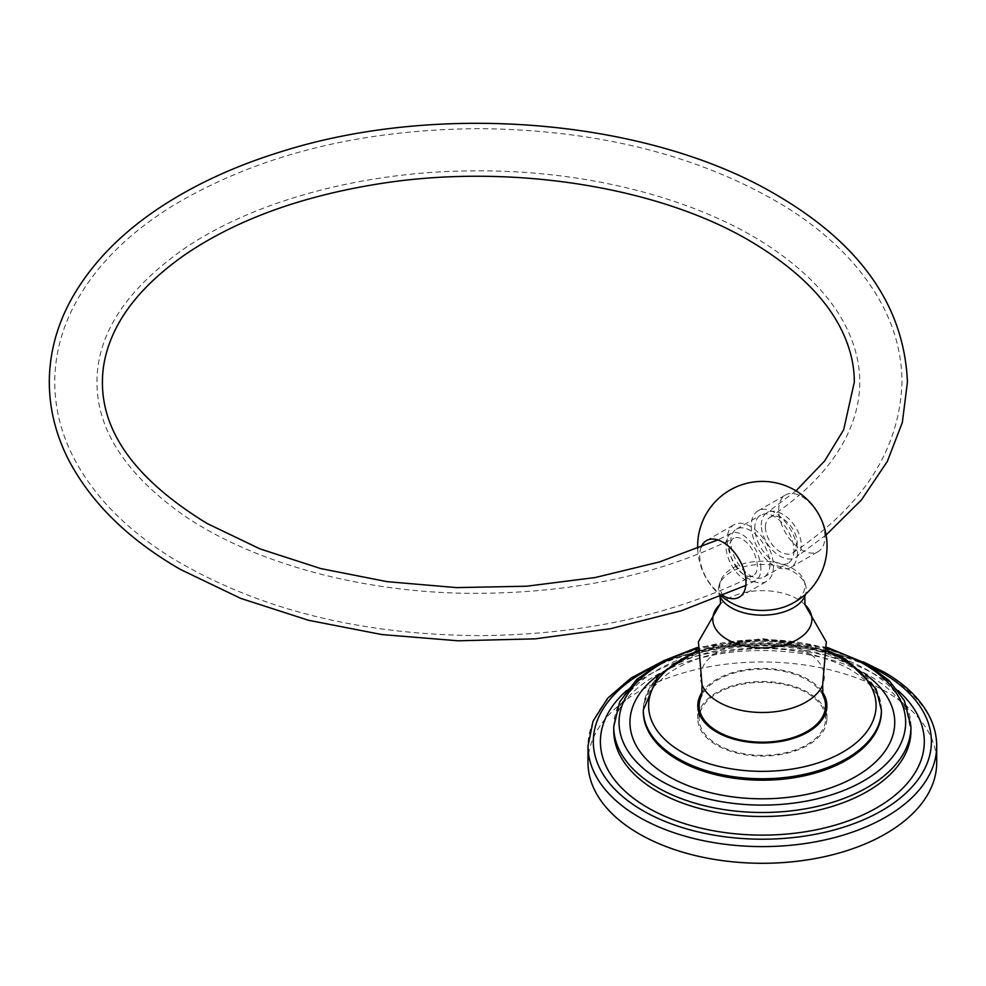 <?xml version="1.0" encoding="UTF-8"?>
<svg xmlns="http://www.w3.org/2000/svg" width="986" height="986" viewBox="0 0 986 986"><rect width="100%" height="100%" fill="white"/><g stroke="black" fill="none" stroke-linecap="round" stroke-linejoin="round"><path stroke-width="0.74" stroke-dasharray="4.93 3.7" d="M737.183 605.7A42.632 24.613 0 0 1 720.483 581.161A42.632 24.613 0 0 1 732.204 568.429A42.632 24.613 180 0 1 774.848 562.291A42.632 24.613 180 0 1 804.206 581.161A42.632 24.613 180 0 1 792.497 603.235A42.632 24.613 0 0 1 787.518 605.7M720.483 581.161L719.213 584.994A43.939 25.365 0 0 1 731.279 571.868A43.939 25.365 180 0 1 775.218 565.545A43.939 25.365 180 0 1 805.488 584.994A43.939 25.365 180 0 1 805.624 594.188M719.213 584.994A43.939 25.365 0 0 0 719.928 596.407A43.939 25.365 0 0 0 720.088 596.752L719.928 596.407M722.911 595.606A32.686 18.87 60 0 1 699.752 555.537A32.686 18.87 60 0 1 701.194 547.094M824.949 536.643A32.686 18.87 -120 0 0 810.677 503.747A32.686 18.87 -120 0 0 785.485 494.984A32.686 18.87 -120 0 0 778.718 509.947A32.686 18.87 -120 0 0 792.978 542.855A32.686 18.87 -120 0 0 818.17 551.605A32.686 18.87 -120 0 0 824.949 536.643M797.501 552.493A32.686 18.87 60 0 1 790.735 567.455A32.686 18.87 60 0 1 765.543 558.692A32.686 18.87 60 0 1 751.27 525.797A32.686 18.87 60 0 1 758.049 510.834A32.686 18.87 60 0 1 783.229 519.585A32.686 18.87 60 0 1 797.501 552.493M793.94 550.434A27.645 15.961 60 0 1 788.208 563.092A27.645 15.961 60 0 1 766.911 555.685A27.645 15.961 60 0 1 754.832 527.855A27.645 15.961 60 0 1 760.563 515.197A27.645 15.961 60 0 1 781.873 522.605A27.645 15.961 60 0 1 793.94 550.434M769.856 564.337A27.645 15.961 60 0 1 764.138 576.995A27.645 15.961 60 0 1 742.828 569.575A27.645 15.961 60 0 1 730.762 541.758A27.645 15.961 60 0 1 736.48 529.1A27.645 15.961 60 0 1 757.79 536.507A27.645 15.961 60 0 1 769.856 564.337M727.2 539.699A32.686 18.87 -120 0 0 741.46 572.595A32.686 18.87 -120 0 0 766.652 581.358A32.686 18.87 -120 0 0 773.431 566.383A32.686 18.87 -120 0 0 759.158 533.488A32.686 18.87 -120 0 0 733.966 524.737A32.686 18.87 -120 0 0 727.2 539.699M822.903 695.241A63.203 36.494 180 0 0 717.66 679.884A63.203 36.494 0 0 0 701.785 695.241M807.041 744.615A63.203 36.494 0 0 0 825.553 718.806A63.203 36.494 0 0 0 786.532 685.097A63.203 36.494 0 0 0 717.66 693.01A63.203 36.494 0 0 0 699.148 718.806A63.203 36.494 0 0 0 738.157 752.528A63.203 36.494 0 0 0 807.041 744.615M698.791 712.249A64.558 37.271 0 0 0 697.78 718.806A64.558 37.271 0 0 0 737.639 753.255A64.558 37.271 0 0 0 808.002 745.169A64.558 37.271 0 0 0 826.909 718.806A64.558 37.271 0 0 0 825.911 712.249M825.553 711.189A64.558 37.271 0 0 0 780.801 683.088A64.558 37.271 0 0 0 716.699 692.455A64.558 37.271 0 0 0 699.148 711.189M821.831 691.186A64.558 37.271 0 0 0 716.699 679.329A64.558 37.271 0 0 0 702.87 691.186M588.001 762.634A174.349 100.658 180 0 1 695.623 669.63A174.349 100.658 180 0 1 885.638 691.457A174.349 100.658 0 0 1 936.7 762.634M765.419 527.116A21.113 12.978 -123.4 0 0 775.489 548.253A21.113 12.978 -123.4 0 0 792.941 552.764A21.113 12.978 -123.4 0 0 797.193 543.175A21.113 12.978 -123.4 0 0 787.124 522.038A21.113 12.978 -123.4 0 0 769.684 517.527A21.113 12.978 -123.4 0 0 765.419 527.116M729.492 547.859A21.113 11.351 -116.8 0 0 737.873 569.218A21.113 11.351 -116.8 0 0 752.91 575.886A21.113 11.351 -116.8 0 0 757.285 566.21A21.113 11.351 -116.8 0 0 748.904 544.864A21.113 11.351 -116.8 0 0 733.867 538.196A21.113 11.351 -116.8 0 0 729.492 547.859M760.884 568.577A26.56 14.285 -116.8 0 0 750.334 541.721A26.56 14.285 -116.8 0 0 731.415 533.327A26.56 14.285 -116.8 0 0 725.906 545.492A26.56 14.285 -116.8 0 0 736.443 572.361A26.56 14.285 -116.8 0 0 755.362 580.742A26.56 14.285 -116.8 0 0 760.884 568.577M761.315 525.045A26.56 16.318 56.6 0 1 766.677 512.979A26.56 16.318 56.6 0 1 788.627 518.661A26.56 16.318 56.6 0 1 801.298 545.246A26.56 16.318 56.6 0 1 795.936 557.312A26.56 16.318 56.6 0 1 773.985 551.63A26.56 16.318 56.6 0 1 761.315 525.045M804.835 604.541A49.559 28.606 180 0 0 803.713 603.506A49.559 28.606 180 0 0 727.311 599.032A49.559 28.606 0 0 0 720.988 603.506A49.559 28.606 0 0 0 719.866 604.541M702.057 684.925A61.945 35.755 0 0 1 718.548 651.438A61.945 35.755 180 0 1 792.497 645.485A61.945 35.755 180 0 1 822.644 684.925M827.796 651.98A113.735 65.668 0 0 0 696.905 651.98M881.398 710.031A119.047 68.737 0 0 0 846.53 661.421A119.047 68.737 0 0 0 716.785 646.52A119.047 68.737 0 0 0 643.303 710.031M643.303 711.473A119.047 68.737 180 0 1 716.785 647.975A119.047 68.737 180 0 1 846.53 662.875A119.047 68.737 0 0 1 881.398 711.473L878.563 698.273C874.2 687.809 864.439 678.048 849.291 668.976C810.541 648.542 765.839 643.451 715.207 653.73C695.635 658.475 679.514 665.39 666.844 674.498L652.547 687.797C646.249 695.906 643.168 703.807 643.303 711.473M865.819 674.683A132.395 76.44 0 0 0 855.971 668.323A132.395 76.44 180 0 0 658.882 674.683M827.464 648.677A143.29 82.725 0 0 0 697.238 648.677M910.953 726.707A148.603 85.794 0 0 0 867.433 666.043A148.603 85.794 0 0 0 705.483 647.445A148.603 85.794 0 0 0 613.748 726.707M613.748 730.712A148.603 85.794 180 0 1 705.483 651.45A148.603 85.794 180 0 1 867.433 670.049A148.603 85.794 0 0 1 910.953 730.712L907.034 712.927C901.229 699.567 888.941 687.304 870.194 676.149C829.707 652.054 761.34 643.648 706.235 656.664C648.714 669.001 612.035 702.944 613.748 730.712M898.012 690.545A161.951 93.51 0 0 0 876.874 675.496A161.951 93.51 180 0 0 626.677 690.545M873.695 668.188A169.037 97.589 0 0 0 650.994 668.188M936.7 745.946A174.349 100.658 0 0 0 885.638 674.769A174.349 100.658 0 0 0 695.623 652.954A174.349 100.658 0 0 0 588.001 745.946M804.206 581.161L805.488 584.994M697.694 548.512A64.706 64.706 0 0 0 721.432 596.21M790.735 567.455L818.17 551.605M758.049 510.834L785.485 494.984M764.138 576.995L788.208 563.092M736.48 529.1L760.563 515.197M739.217 597.196L766.652 581.358M706.518 540.574L733.966 524.737M825.553 718.806L825.553 713.309M826.909 718.806L826.909 705.693M827.673 650.55L762.351 639.051L697.028 650.55M827.303 647.432L762.351 638.669L697.398 647.432M863.255 661.877L815.299 647.864L762.351 643.045L709.402 647.864L661.446 661.877M697.78 718.806L697.78 705.693M699.148 718.806L699.148 713.309M792.941 552.764C863.465 505.867 899.811 448.987 901.98 382.137C901.894 356.18 895.633 331.037 883.197 306.72C863.317 268.648 831.235 235.629 786.964 207.639C703.092 156.454 601.152 130.115 481.156 128.648C360.161 129.215 257.063 155.11 171.872 206.32C126.146 234.804 93.202 268.586 73.05 307.681C60.935 331.703 54.834 356.525 54.748 382.137C54.834 407.748 60.935 432.571 73.05 456.592C93.202 495.687 126.146 529.47 171.872 557.953C257.063 609.163 360.161 635.058 481.156 635.625C583.539 634.651 674.128 614.746 752.91 575.886M769.684 517.527C808.2 491.694 834.452 463.346 848.428 432.46C856.008 415.722 859.78 398.948 859.755 382.137C859.78 365.325 856.008 348.551 848.428 331.814C835.278 302.739 811.133 275.809 776.007 251.036C704.99 200.922 590.75 169.949 475.745 170.874C364.882 170.886 255.325 200.38 185.195 247.979C126.356 289.132 96.948 333.847 96.973 382.137C96.911 428.935 124.692 472.54 180.315 512.954C248.213 560.96 355.736 591.649 465.823 593.289C567.887 594.324 657.231 575.96 733.867 538.196M731.415 533.327L717.759 539.909M796.022 490.843L766.677 512.979M826.095 534.991L795.936 557.312M755.362 580.742L745.81 585.438"/><path stroke-width="1.48" d="M805.624 594.188A43.939 25.365 180 0 1 804.773 596.407A43.939 25.365 180 0 1 793.422 607.733A43.939 25.365 0 0 1 720.088 596.752M721.432 596.21A64.706 64.706 0 0 0 737.183 605.7A42.632 24.613 0 0 0 787.518 605.7A64.706 64.706 0 0 0 818.38 513.743A64.706 64.706 0 0 0 697.694 548.512M701.194 547.094A32.686 18.87 60 0 1 706.518 540.574A32.686 18.87 60 0 1 731.711 549.338A32.686 18.87 60 0 1 745.983 582.233A32.686 18.87 60 0 1 739.217 597.196A32.686 18.87 60 0 1 722.911 595.606M702.057 684.925L701.785 695.241A63.203 36.494 0 0 0 699.148 705.693A63.203 36.494 0 0 0 738.157 739.401A63.203 36.494 0 0 0 807.041 731.489A63.203 36.494 180 0 0 825.553 705.693A63.203 36.494 180 0 0 822.903 695.241L822.644 684.925A61.945 35.755 180 0 1 806.141 702.02A61.945 35.755 0 0 1 745.404 711.128A61.945 35.755 0 0 1 702.057 684.925L698.396 641.886L719.879 604.492M825.911 712.249A64.558 37.271 0 0 0 825.553 711.189M699.148 711.189A64.558 37.271 0 0 0 698.791 712.249M702.87 691.186A64.558 37.271 0 0 0 697.78 705.693A64.558 37.271 0 0 0 737.639 740.129A64.558 37.271 0 0 0 808.002 732.043A64.558 37.271 0 0 0 826.909 705.693A64.558 37.271 0 0 0 821.831 691.186M936.7 745.946L936.7 762.634A174.349 100.658 0 0 1 829.066 855.626A174.349 100.658 0 0 1 639.064 833.811A174.349 100.658 180 0 1 588.001 762.634L588.001 745.946A174.349 100.658 0 0 0 639.064 817.123A174.349 100.658 0 0 0 829.066 838.95A174.349 100.658 0 0 0 936.7 745.946C936.675 735.778 934.235 725.881 929.379 716.255C920.579 699.197 905.629 684.555 884.528 672.341L863.255 661.877M719.866 604.541A49.559 28.606 0 0 0 731.846 641.812A49.559 28.606 0 0 0 797.391 639.495A49.559 28.606 180 0 0 804.835 604.541M696.905 651.98A113.735 65.668 0 0 0 681.93 752.121A113.735 65.668 0 0 0 842.771 752.121A113.735 65.668 0 0 0 842.771 659.252A113.735 65.668 0 0 0 827.796 651.98M697.028 650.55L657.921 675.706L643.303 710.031A119.047 68.737 0 0 0 678.171 758.628A119.047 68.737 0 0 0 807.904 773.529A119.047 68.737 0 0 0 881.398 710.031L876.049 688.795L845.433 658.993L827.673 650.55M881.398 710.031L881.398 711.473A119.047 68.737 0 0 1 807.904 774.971A119.047 68.737 0 0 1 678.171 760.07A119.047 68.737 180 0 1 643.303 711.473L643.303 710.031M658.882 674.683A132.395 76.44 180 0 0 668.73 776.426A132.395 76.44 0 0 0 850.598 779.359A132.395 76.44 0 0 0 865.819 674.683M697.238 648.677A143.29 82.725 0 0 0 661.027 780.875A143.29 82.725 0 0 0 863.674 780.875A143.29 82.725 0 0 0 863.674 663.874A143.29 82.725 0 0 0 827.464 648.677M697.398 647.432L663.381 660.842L636.796 679.354L619.701 701.835L613.748 726.707A148.603 85.794 0 0 0 657.268 787.37A148.603 85.794 0 0 0 819.218 805.969A148.603 85.794 0 0 0 910.953 726.707L904.372 700.59L889.15 680.562L866.324 663.603L827.303 647.432M910.953 726.707L910.953 730.712A148.603 85.794 0 0 1 819.218 809.974A148.603 85.794 0 0 1 657.268 791.376A148.603 85.794 180 0 1 613.748 730.712L613.748 726.707M626.677 690.545A161.951 93.51 180 0 0 647.827 807.731A161.951 93.51 0 0 0 864.389 814.226A161.951 93.51 0 0 0 898.012 690.545M650.994 668.188A169.037 97.589 0 0 0 642.823 810.615A169.037 97.589 0 0 0 881.878 810.615A169.037 97.589 0 0 0 881.878 672.6A169.037 97.589 0 0 0 873.695 668.188M719.928 596.407C720.704 601.633 720.63 604.443 719.694 604.825M804.995 604.825L804.773 596.407M804.81 604.492L826.305 641.886L822.644 684.925M825.553 713.309L825.553 705.693M661.446 661.877L631.003 678.048L607.758 698.113L593.067 721.16L588.001 745.946M699.148 713.309L699.148 705.693M717.759 539.909L659.683 561.884L595.248 577.525L526.721 586.214L456.518 587.607L387.067 581.654L320.807 568.589L260.058 548.919L207.035 523.455C137.091 480.589 102.224 433.483 102.421 382.137C102.384 366.163 105.995 350.141 113.254 334.069C126.048 305.66 150.045 279.149 185.232 254.536C236.517 219.693 301.469 196.054 380.091 183.642C510.785 162.912 659.622 186.798 751.64 241.952C797.797 269.646 828.474 300.496 843.671 334.488C850.795 350.412 854.344 366.299 854.307 382.137L843.671 429.785L824.678 460.906L796.022 490.843M745.81 585.438L681.363 610.753L610.42 628.723L535.213 638.842L458.17 640.801L381.779 634.553L308.507 620.28L240.695 598.379L180.475 569.464C129.129 539.872 92.08 503.821 69.34 461.288C56.091 435.861 49.411 409.473 49.3 382.137C49.411 354.344 56.313 327.549 69.981 301.753C90.872 263.163 123.792 229.861 168.742 201.859C201.354 181.56 238.415 164.97 279.913 152.078C439.288 101.065 650.6 119.195 778.496 196.115C861.333 245.009 904.31 307.016 907.428 382.137L902.338 422.489L887.351 461.386L861.382 500.013L826.095 534.991"/></g></svg>
